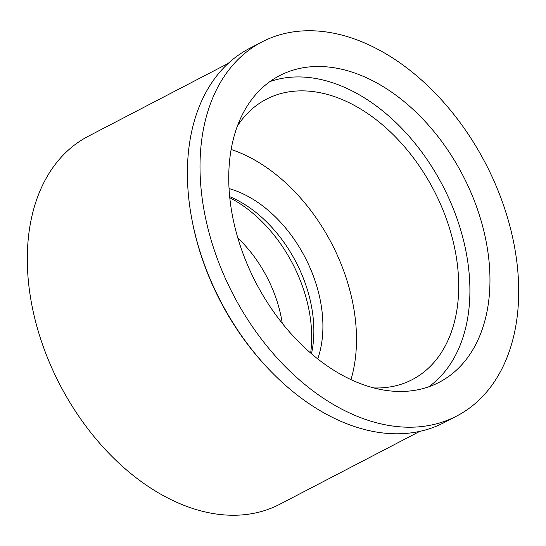 <?xml version="1.0" encoding="UTF-8"?>
<svg xmlns="http://www.w3.org/2000/svg" width="546" height="546" viewBox="0 0 546 546"><rect width="100%" height="100%" fill="white"/><g stroke="black" fill="none" stroke-linecap="round" stroke-linejoin="round"><path stroke-width="0.82" d="M228.747 179.156A172.85 116.557 62.5 0 0 302.252 345.365A172.85 116.557 62.5 0 0 439.182 382.296A172.85 116.557 62.5 0 0 489.967 278.801A172.85 116.557 62.5 0 0 416.462 112.599A172.85 116.557 62.5 0 0 279.532 75.662A172.85 116.557 62.5 0 0 228.747 179.156M269.881 81.607A172.85 116.557 -117.5 0 1 402.04 128.679A172.85 116.557 -117.5 0 1 469.908 289.243A172.85 116.557 -117.5 0 1 428.781 386.793M373.798 387.933A158.04 106.566 62.5 0 0 412.285 379.6A158.04 106.566 62.5 0 0 458.715 284.971A158.04 106.566 62.5 0 0 391.509 133.012A158.04 106.566 62.5 0 0 266.318 99.249A158.04 106.566 62.5 0 0 237.421 125.996M231.129 149.461A158.04 106.566 -117.5 0 1 356.497 338.192A158.04 106.566 -117.5 0 1 350.969 379.627M317.724 358.899A113.588 76.59 62.5 0 0 322.911 325.382A113.588 76.59 62.5 0 0 229.047 188.582M229.675 196.662A113.588 76.59 -117.5 0 1 313.854 330.098A113.588 76.59 -117.5 0 1 311.466 353.753M310.654 353.05A121.007 81.593 62.5 0 0 311.698 336.281A121.007 81.593 62.5 0 0 229.784 197.734M237.844 238.022A106.183 71.601 -117.5 0 1 282.268 323.341M228.208 63.411L88.24 136.288A207.425 139.865 62.5 0 0 27.3 260.483A207.425 139.865 62.5 0 0 115.506 459.923A207.425 139.865 62.5 0 0 279.825 504.245L419.785 431.367M271.273 371.765L270.25 370.714A207.425 139.865 -117.5 0 1 192.144 220.7L191.871 219.26A210.879 142.199 62.5 0 0 271.273 371.765A210.879 142.199 62.5 0 0 444.13 422.59L456.743 416.025A210.879 142.199 -117.5 0 1 289.687 370.966A210.879 142.199 -117.5 0 1 200.013 168.202A210.879 142.199 -117.5 0 1 261.971 41.933A210.879 142.199 -117.5 0 1 429.026 86.991A210.879 142.199 -117.5 0 1 518.7 289.762A210.879 142.199 -117.5 0 1 456.743 416.025M261.971 41.933L249.351 48.498A210.879 142.199 62.5 0 0 187.394 174.768A210.879 142.199 62.5 0 0 191.871 219.26"/></g></svg>

